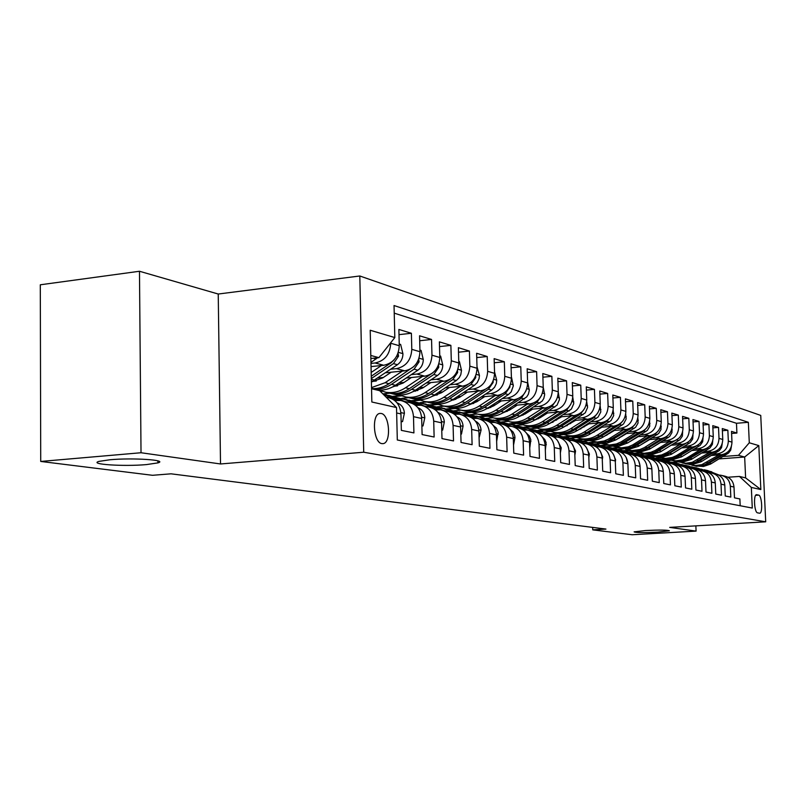 <?xml version="1.0" encoding="UTF-8"?>
<svg xmlns="http://www.w3.org/2000/svg" width="806" height="806" viewBox="0 0 806 806"><rect width="100%" height="100%" fill="white"/><g stroke="black" fill="none" stroke-linecap="round" stroke-linejoin="round"><path stroke-width="1.21" d="M146.491 464.588C123.892 466.664 88.015 464.327 99.057 461.375L109.908 459.763C132.899 457.627 168.494 460.035 157.905 462.886L146.491 464.588M657.767 532.131C643.5 532.786 635.622 532.685 634.12 531.859L645.596 530.529C659.933 529.874 667.852 529.955 669.383 530.781L657.767 532.131M381.883 443.612L382.951 443.643C391.424 443.31 389.741 414.556 381.178 413.458L379.858 413.428C371.455 414.042 373.38 442.857 381.883 443.612M139.478 271.259L141.02 452.74L220.512 463.964L218.235 294.029L139.478 271.259L40.3 284.79L40.723 461.445L152.536 475.298L171.053 473.817L605.941 529.089L592.753 529.854L632.166 534.741L696.082 531.114L695.86 525.865M218.235 294.029L359.808 275.984L760.743 415.412L765.7 521.814L363.718 452.226L359.808 275.984M396.653 412.964L400.945 413.911L401.348 430.374L413.911 432.913L413.498 416.672L421.689 418.465C420.903 409.579 416.642 404.229 408.914 402.426L402.708 400.975M421.689 418.465L422.102 434.575L434.132 437.013L433.709 421.105L441.557 422.828C440.781 414.123 436.58 408.884 428.973 407.101L423.079 405.73M441.557 422.828L441.99 438.605L453.516 440.932L453.083 425.356L460.609 427.009C459.833 418.485 455.702 413.347 448.207 411.594L442.605 410.284M460.609 427.009L461.042 442.464L472.104 444.7L471.671 429.437L478.895 431.019C478.119 422.666 474.039 417.619 466.664 415.906L461.334 414.657M478.895 431.019L479.338 446.171L489.957 448.317L489.514 433.356L496.446 434.877C495.68 426.686 491.66 421.74 484.396 420.037L479.318 418.858M496.446 434.877L496.899 449.728L507.105 451.793L506.652 437.114L513.321 438.585C512.556 430.545 508.596 425.689 501.443 424.016L496.607 422.888M513.321 438.585L513.775 453.143L523.598 455.128L523.134 440.741L529.552 442.141C528.796 434.253 524.887 429.487 517.835 427.845L513.231 426.767M529.552 442.141L530.016 456.428L539.466 458.342L539.002 444.217L545.178 445.577C544.423 437.829 540.574 433.154 533.622 431.532L529.23 430.505M545.178 445.577L545.642 459.601L554.74 461.445L554.276 447.572L560.23 448.882C559.475 441.275 555.677 436.681 548.826 435.079L544.634 434.102M560.23 448.882L560.704 462.644L569.469 464.427L568.996 450.806L574.738 452.065C573.993 444.6 570.245 440.076 563.495 438.494L559.485 437.567M574.738 452.065L575.212 465.586L583.665 467.299L583.191 453.919L588.733 455.138C587.987 447.804 584.29 443.35 577.63 441.799L573.812 440.912M588.733 455.138L589.206 468.417L597.367 470.069L596.893 456.931L602.233 458.1C601.508 450.886 597.851 446.524 591.292 444.983L587.634 444.136M602.233 458.1L602.717 471.157L610.595 472.749L610.122 459.833L615.28 460.961C614.555 453.879 610.948 449.577 604.48 448.065L597.518 444.932L590.163 443.028M615.28 460.961L615.764 473.797L623.381 475.339L622.897 462.634L627.884 463.732C627.169 456.76 623.612 452.529 617.225 451.038L613.88 450.262M627.884 463.732L628.368 476.356L635.733 477.847L635.249 465.354L640.075 466.412C639.36 459.551 635.853 455.39 629.546 453.919L626.343 453.163M640.075 466.412L640.558 478.824L647.681 480.265L647.198 467.974L651.873 469.001C651.157 462.251 647.692 458.151 641.475 456.7L638.402 455.984M651.873 469.001L652.356 481.212L659.248 482.613L658.764 470.513L663.288 471.5C662.582 464.861 659.157 460.831 653.021 459.39L650.079 458.705M663.288 471.5L663.771 483.519L670.451 484.88L669.957 472.971L674.34 473.928C673.645 467.389 670.26 463.42 664.204 461.999L661.383 461.344M674.34 473.928L674.823 485.766L681.292 487.076L680.808 475.349L685.05 476.286C684.354 469.848 681.02 465.928 675.045 464.528L672.335 463.903M685.05 476.286L685.543 487.932L691.81 489.202L691.326 477.656L695.437 478.563C694.752 472.225 691.457 468.367 685.543 466.986L682.954 466.382M695.437 478.563L695.931 490.038L702.006 491.267L701.522 479.902L705.512 480.779C704.827 474.533 701.573 470.724 695.739 469.364L693.251 468.78M705.512 480.779L705.996 492.073L711.9 493.272L711.416 482.069L715.285 482.925C714.61 476.769 711.386 473.021 705.633 471.671L694.853 467.49M715.285 482.925L715.768 494.058L721.501 495.216L721.017 484.174L724.775 485C724.1 478.935 720.927 475.238 715.234 473.908L712.937 473.374M724.775 485L725.259 495.982L730.82 497.101L730.337 486.23C729.672 480.215 726.508 476.548 720.866 475.228L718.72 475.097M711.436 455.491L721.148 454.765C727.999 453.546 731.606 449.335 731.979 442.131L731.505 431.391L736.906 433.044L731.596 433.467M713.773 454.06L717.431 453.788C724.322 452.549 727.949 448.317 728.332 441.073L727.848 430.263L722.378 430.706M727.848 430.263L722.287 428.56L722.76 439.461C722.378 446.766 718.72 451.038 711.789 452.287L701.835 453.032M691.951 450.504L702.147 449.728C709.169 448.458 712.877 444.116 713.27 436.711L712.786 425.649L718.519 427.412L712.887 427.865M681.775 447.904L692.223 447.098C699.336 445.809 703.094 441.396 703.497 433.88L703.013 422.656L708.917 424.46L703.114 424.943M671.277 445.214L682.007 444.388C689.211 443.068 693.009 438.595 693.422 430.958L692.938 419.563L699.024 421.427L693.039 421.921M660.457 442.454L671.458 441.587C678.763 440.247 682.611 435.703 683.035 427.946L682.551 416.38L688.818 418.304L682.652 418.818M649.293 439.602L660.588 438.706C667.983 437.336 671.892 432.721 672.325 424.843L671.841 413.105L678.309 415.08L671.942 415.624M637.778 436.661L649.374 435.734C656.87 434.333 660.829 429.638 661.273 421.639L660.789 409.71L667.459 411.755L660.89 412.319M625.869 433.628L637.798 432.661C645.384 431.24 649.404 426.465 649.858 418.334L649.374 406.214L656.265 408.33L649.485 408.914M613.578 430.495L625.839 429.487C633.526 428.036 637.606 423.18 638.07 414.919L637.586 402.597L644.709 404.783L637.697 405.398M600.863 427.261L613.477 426.213C621.275 424.722 625.406 419.785 625.879 411.392L625.406 398.869L632.76 401.126L625.516 401.771M587.715 423.916L600.692 422.818C608.601 421.306 612.802 416.279 613.285 407.735L612.802 395.011L620.418 397.338L612.923 398.013M574.104 420.45L587.473 419.311C595.493 417.76 599.745 412.642 600.248 403.957L599.775 391.011L607.643 393.429L599.886 394.134M560.009 416.873L573.781 415.674C581.912 414.093 586.234 408.884 586.748 400.048L586.274 386.88L594.425 389.379L586.395 390.114M545.4 413.166L559.596 411.916C567.857 410.304 572.24 404.995 572.774 395.998L572.3 382.588L580.743 385.177L572.421 385.963M530.257 409.327L544.906 408.017C553.279 406.365 557.732 400.955 558.276 391.797L557.812 378.155L566.568 380.835L557.933 381.661M514.54 405.347L529.663 403.977C538.156 402.285 542.69 396.774 543.244 387.444L542.781 373.541L551.868 376.331L542.901 377.198M498.219 401.217L513.835 399.776C522.469 398.043 527.064 392.421 527.638 382.921L527.184 368.765L536.615 371.657L527.305 372.563M481.253 396.925L497.403 395.424C506.168 393.64 510.843 387.908 511.427 378.226L510.974 363.798L520.777 366.801L511.105 367.768M463.621 392.472L480.326 390.89C489.222 389.066 493.977 383.223 494.582 373.339L494.138 358.64L504.324 361.753L494.259 362.781M445.265 387.847L462.563 386.175C471.601 384.311 476.427 378.336 477.051 368.261L476.618 353.27L487.217 356.514L476.739 357.592M426.142 383.031L444.066 381.268C453.244 379.354 458.161 373.259 458.805 362.972L458.382 347.678L469.414 351.053L458.503 352.202M406.214 378.024L424.802 376.16C434.132 374.196 439.129 367.959 439.794 357.471L439.371 341.855L450.876 345.371L439.502 346.59M385.419 372.795L404.713 370.831C414.193 368.805 419.281 362.438 419.966 351.718L419.563 335.78L431.553 339.457L419.684 340.747M371.042 366.589L383.747 365.269C393.378 363.184 398.557 356.675 399.272 345.724L398.879 329.442L411.392 333.271L399 334.651M413.498 416.672C412.712 407.705 408.43 402.315 400.653 400.491L394.829 400.622M433.709 421.105C432.933 412.329 428.711 407.04 421.054 405.257L415.533 405.358M453.083 425.356C452.307 416.762 448.146 411.584 440.61 409.821L435.371 409.891M471.671 429.437C470.895 421.014 466.795 415.936 459.37 414.203L454.403 414.244M489.514 433.356C488.738 425.094 484.698 420.107 477.384 418.405L472.659 418.435M506.652 437.114C505.886 429.014 501.896 424.127 494.703 422.445L490.199 422.455M523.134 440.741C522.369 432.792 518.449 427.986 511.347 426.334L507.065 426.324M539.002 444.217C538.237 436.419 534.368 431.704 527.376 430.072L523.296 430.041M554.276 447.572C553.52 439.915 549.702 435.28 542.811 433.668L538.912 433.638M568.996 450.806C568.25 443.28 564.482 438.726 557.692 437.144L553.964 437.094M583.191 453.919C582.446 446.534 578.728 442.061 572.038 440.489L568.472 440.429M596.893 456.931C596.158 449.667 592.481 445.265 585.881 443.723L582.466 443.653M610.122 459.833C609.386 452.69 605.769 448.368 599.251 446.846L595.987 446.766M622.897 462.634C622.172 455.622 618.595 451.36 612.177 449.859L609.044 449.768M635.249 465.354C634.534 458.443 631.007 454.252 624.67 452.781L621.658 452.68M647.198 467.974C646.483 461.183 643.007 457.052 636.75 455.602L633.859 455.491M658.764 470.513C658.059 463.833 654.613 459.763 648.447 458.322L645.666 458.221M758.648 495.116L756.562 494.693C753.247 494.32 754.285 512.707 757.59 512.848L759.645 513.221C762.939 513.613 761.942 495.388 758.648 495.116L755.665 495.317M371.546 388.744L379.656 390.678L396.522 407.554L397.308 439.995L752.28 508.062L751.333 487.418L739.434 476.437L727.949 477.233M396.522 407.554L371.848 402.003L370.216 330.259L394.819 337.563L394.043 305.534L748.351 422.304L749.288 442.786L758.809 445.607L760.844 489.564L751.333 487.418M370.972 363.415L375.102 362.982L383.747 365.269M390.719 369.229L396.431 368.634L404.713 370.831M372.523 381.389L376.291 381.006M377.712 378.004L383.434 377.42M411.292 374.619L416.863 374.055L424.802 376.16M393.933 386.195L397.56 385.842M398.829 382.971L404.018 382.457M431.009 379.797L436.459 379.253L444.066 381.268M382.85 393.872L389.661 393.217M414.415 390.819L417.851 390.497M380.482 391.504L382.145 391.343M419.06 387.757L423.755 387.303M449.929 384.754L455.259 384.24L462.563 386.175M401.761 398.345L408.622 397.69M434.031 395.283L437.245 394.98M393.751 396.623L401.479 395.887M438.454 392.361L442.695 391.948M468.095 389.53L473.303 389.026L480.326 390.89M420.017 402.647L426.797 402.013M452.831 399.585L455.823 399.302M412.622 400.965L420.097 400.26M457.073 396.784L460.891 396.421M485.565 394.104L490.653 393.63L497.403 395.424M437.295 406.808L444.267 406.174M470.875 403.725L473.646 403.474M430.636 405.146L438.031 404.461M474.966 401.045L478.391 400.733M502.36 398.517L507.337 398.053L513.835 399.776M453.365 410.879L461.092 410.183M488.224 407.725L490.753 407.493M447.773 409.206L455.319 408.511M492.164 405.156L495.216 404.884M518.52 402.758L523.396 402.315L529.663 403.977M469.918 414.707L477.202 414.052M504.919 411.584L507.206 411.382M464.266 413.115L471.812 412.43M508.707 409.126L511.417 408.884M534.096 406.849L538.871 406.415L544.906 408.017M486.068 418.385L492.788 417.79M520.978 415.312L523.044 415.13M480.336 416.863L487.066 416.269M524.635 412.954L527.023 412.743M549.098 410.788L553.782 410.375L559.596 411.916M501.554 421.941L507.901 421.387M536.453 418.919L538.287 418.757M495.69 420.51L502.088 419.946L498.985 419.221M539.98 416.652L542.075 416.46M563.575 414.586L568.17 414.193L573.781 415.674M516.404 425.387L522.55 424.863M551.375 422.394L552.987 422.253M510.621 424.016L516.878 423.472M554.78 420.218L556.593 420.057M577.549 418.264L582.053 417.871L587.473 419.311M530.61 428.732L536.746 428.218M565.762 425.759L567.162 425.649M535.194 431.875L527.799 428.52L530.67 429.205L524.867 427.422L531.174 426.878M569.056 423.664L570.608 423.533M591.04 421.8L595.453 421.427L600.692 422.818M544.221 431.976L550.498 431.452M579.655 429.024L580.844 428.923M538.892 430.686L544.997 430.172M582.839 427.009L584.138 426.898M604.077 425.225L608.409 424.863L613.477 426.213M557.611 435.099L563.817 434.585M593.075 432.177L594.062 432.097M552.332 433.86L558.367 433.356M596.148 430.233L597.226 430.152M616.681 428.54L620.942 428.188L625.839 429.487M570.436 438.132L576.733 437.618M606.041 435.24L606.837 435.18M565.157 436.943L571.222 436.449M609.014 433.366L609.87 433.296M628.871 431.744L633.053 431.401L637.798 432.661M582.919 441.063L589.246 440.56M618.575 438.202L619.189 438.152M577.277 439.965L583.695 439.441M621.456 436.399L622.111 436.348M640.679 434.847L644.79 434.515L649.374 435.734M594.919 443.915L601.195 443.421M589.649 442.826L595.836 442.333M652.114 437.849L656.144 437.527L660.588 438.706M606.656 446.675L612.51 446.212M601.75 445.607L607.633 445.134M663.187 440.761L667.156 440.449L671.458 441.587M618.031 449.355L623.653 448.912M613.426 448.297L619.109 447.854M673.927 443.582L677.826 443.28L682.007 444.388M628.942 451.954L634.594 451.521M624.67 450.917L630.262 450.483M684.334 446.323L688.173 446.02L692.223 447.098M639.349 454.503L645.223 454.05M635.491 453.476L641.012 453.053M694.44 448.972L698.218 448.69L702.147 449.728M649.636 456.962L655.55 456.518M645.949 455.954L660.426 456.156L668.899 453.043L666.894 452.549L661.706 454.916L656.175 455.884L647.702 454.503M704.253 451.551L707.97 451.269L711.789 452.287M656.225 458.362L661.474 457.969M659.953 459.319L671.025 459.098L676.425 457.868L698.399 444.741M736.906 433.044L736.472 423.281L394.235 313.141M390.729 342.731L390.739 343.255C390.013 354.297 384.805 360.866 375.102 362.982M411.392 333.271L411.795 349.351C411.1 360.161 405.972 366.589 396.431 368.634M431.553 339.457L431.966 355.194C431.291 365.783 426.253 372.07 416.863 374.055M450.876 345.371L451.3 360.796C450.645 371.163 445.698 377.319 436.459 379.253M469.414 351.053L469.848 366.176C469.213 376.331 464.347 382.346 455.259 384.24M487.217 356.514L487.66 371.334C487.036 381.288 482.26 387.182 473.303 389.026M504.324 361.753L504.768 376.291C504.173 386.054 499.468 391.837 490.653 393.63M520.777 366.801L521.23 381.067C520.646 390.638 516.021 396.3 507.337 398.053M536.615 371.657L537.068 385.651C536.504 395.051 531.95 400.602 523.396 402.315M551.868 376.331L552.332 390.074C551.778 399.302 547.294 404.753 538.871 406.415M566.568 380.835L567.031 394.336C566.507 403.393 562.084 408.743 553.782 410.375M580.743 385.177L581.217 398.446C580.703 407.342 576.35 412.591 568.17 414.193M594.425 389.379L594.909 402.416C594.405 411.161 590.113 416.309 582.053 417.871M607.643 393.429L608.127 406.244C607.633 414.838 603.412 419.906 595.453 421.427M620.418 397.338L620.892 409.942C620.418 418.395 616.258 423.372 608.409 424.863M632.76 401.126L633.244 413.518C632.781 421.83 628.68 426.727 620.942 428.188M644.709 404.783L645.183 416.984C644.729 425.165 640.689 429.971 633.053 431.401M656.265 408.33L656.749 420.329C656.306 428.379 652.316 433.104 644.79 434.515M667.459 411.755L667.942 423.573C667.509 431.502 663.58 436.147 656.144 437.527M678.309 415.08L678.793 426.717C678.37 434.515 674.491 439.099 667.156 440.449M688.818 418.304L689.301 429.769C688.888 437.446 685.07 441.95 677.826 443.28M699.024 421.427L699.507 432.721C699.094 440.288 695.326 444.721 688.173 446.02M708.917 424.46L709.401 435.583C708.998 443.038 705.27 447.411 698.218 448.69M718.519 427.412L719.002 438.373C718.609 445.718 714.932 450.02 707.97 451.269M740.19 505.745L739.878 498.934L734.478 497.846L733.994 487.026C733.329 481.051 730.186 477.404 724.564 476.094L722.357 475.57M739.434 476.437L745.621 477.908L744.663 457.022L738.477 455.35L749.288 442.786M672.829 462.312L678.42 461.898M719.063 458.906L744.663 457.022L758.809 445.607M677.352 465.153L666.119 460.7L671.317 460.317M723.032 456.488L738.477 455.35M141.02 452.74L40.723 461.445M220.512 463.964L363.718 452.226M765.7 521.814L669.695 527.386L696.082 531.114M592.662 527.396L592.753 529.854M370.861 358.509L378.891 357.652L370.79 355.456M736.472 423.281L748.351 422.304M670.451 460.095L665.212 460.478M660.537 457.748L655.258 458.14M650.361 455.33L645.062 455.722M709.209 472.9L711.426 473.021C717.139 474.361 720.342 478.079 721.017 484.174M639.924 452.831L634.493 453.244M699.407 470.633L701.714 470.754C707.497 472.104 710.731 475.883 711.416 482.069M661.968 438.514L646.211 448.267L641.919 450.111L636.256 451.118L629.244 450.262L623.683 450.695M689.311 468.296L691.699 468.417C697.563 469.787 700.837 473.616 701.522 479.902M618.202 447.612L612.54 448.055M678.904 465.888L681.382 466.009C687.317 467.399 690.631 471.278 691.326 477.656M606.767 444.892L600.944 445.355M668.174 463.41L670.743 463.531C676.758 464.931 680.113 468.87 680.808 475.349M594.919 442.091L588.904 442.565M657.102 460.861L659.771 460.972C665.867 462.392 669.262 466.392 669.957 472.971M582.698 439.199L576.401 439.703M570.114 436.207L563.525 436.751M557.178 433.124L551.062 433.628M543.889 429.93L537.814 430.434M530.106 426.626L523.91 427.15M515.79 423.221L509.372 423.765L524.857 429.93M500.989 419.684L494.632 420.238M485.645 416.037L479.147 416.611M469.888 412.239L463.228 412.833M453.889 408.269L446.534 408.934M437.285 404.149L429.447 404.874M419.301 399.937L411.604 400.663M400.632 395.565L392.844 396.31M381.238 391.021L380.12 391.132M400.945 413.911C400.159 404.834 395.837 399.373 387.978 397.539L386.074 397.096M394.819 337.563L378.891 357.652M745.621 477.908L760.844 489.564M719.154 475.087L707.305 470.432M713.27 473.454L701.109 469.092M716.01 474.069L705.865 470.079M704.404 469.747L715.033 473.868M719.023 454.927L701.814 464.649L695.477 465.556L688.636 464.286M731.385 446.504L730.71 450.151L728.564 453.012L710.469 464.115L703.386 466.483L694.883 465.908M721.934 454.685L704.625 464.74L698.349 465.979L691.931 465.203M692.697 465.364L699.487 466.251L705.744 465.012L725.047 453.748M709.764 472.89L697.845 468.195M703.819 471.248L697.573 468.477L691.457 466.825M706.65 471.883L696.354 467.833M700.102 470.613L688.102 465.898M694.077 468.971L687.76 466.17L681.533 464.498M697.059 469.656L686.571 465.525M685.029 465.173L695.9 469.394M690.158 468.286L678.078 463.541M684.052 466.634L677.665 463.793L671.307 462.09M687.246 467.389L676.496 463.148M674.904 462.795L685.886 467.047M679.911 465.878L667.751 461.103M673.725 464.226L667.257 461.344L660.769 459.611M664.487 460.337L675.589 464.629M678.995 465.888L678.42 465.626M709.653 452.448L692.223 462.322L685.815 463.249L678.853 461.949M722.206 443.733L721.551 447.622L719.375 450.524L701.069 461.798L692.817 464.327L685.271 463.621M712.655 452.186L695.094 462.422L688.747 463.682L682.229 462.896M683.045 463.067L689.916 463.954L696.253 462.704L716.151 451.048M700.001 449.889L686.44 458.191L682.35 459.924L675.861 460.871L668.768 459.541M712.756 440.882L712.363 444.438L709.925 447.965L691.387 459.41L683.045 461.979L675.378 461.264M703.104 449.617L685.291 460.035L678.864 461.314L672.254 460.518M673.111 460.7L680.062 461.596L686.48 460.317L707.527 447.914M690.067 447.259L676.325 455.692L672.184 457.455L665.615 458.423L658.391 457.062M703.023 437.93L702.661 441.748L700.202 445.325L681.413 456.952L672.97 459.561L665.202 458.836M693.281 446.967L675.196 457.576L668.688 458.876L661.978 458.07M662.885 458.261L667.509 459.37M679.831 444.559L666.894 452.549M692.999 434.877L692.676 438.978L690.178 442.605L671.146 454.423L662.592 457.073L654.714 456.337M652.356 455.753L659.479 456.67L666.058 455.35L688.777 441.577M683.156 444.237L668.899 453.043M669.343 463.4L657.102 458.594M663.076 461.737L656.527 458.815L649.908 457.062M668.386 463.4L655.429 458.181M653.737 457.798L664.98 462.16M660.577 442.444L653.011 447.078M669.272 441.759L655.157 450.473L650.905 452.297L644.175 453.304L636.68 451.864M682.652 431.724L682.38 436.117L679.841 439.804L660.567 451.813L651.903 454.513L643.903 453.758M672.718 441.426L654.079 452.428L647.399 453.778L640.488 452.942M641.505 453.163L648.709 454.09L655.379 452.75L678.773 438.333M658.452 460.841L646.13 456.005M652.094 459.178L645.465 456.216L638.705 454.433M657.454 460.841L644.397 455.581M642.654 455.189L654.079 459.611M649.586 439.582L641.183 444.65M658.391 438.877L644.085 447.743L639.783 449.597L631.813 450.584L625.315 449.154M671.992 428.46L671.952 432.54L669.665 436.479L649.666 449.123L640.891 451.874L632.77 451.108M630.312 450.504L637.617 451.441L645.445 449.627L666.088 437.124L668.396 435.008M647.218 458.201L634.806 453.335M640.77 456.539L634.05 453.526L627.149 451.713M646.17 458.191L633.022 452.901M631.229 452.488L642.876 457.012M638.241 436.62L629.164 442.041M647.168 435.905L632.66 444.922L628.297 446.806L621.386 447.854L613.588 446.343M660.98 425.064L661.011 429.487L658.683 433.487L638.412 446.343L629.526 449.144L621.275 448.368M650.875 435.512L631.622 446.957L624.771 448.368L617.638 447.501M618.766 447.753L626.171 448.7L634.1 446.856L655.016 434.142L657.646 431.593M651.792 467.943L650.885 464.387M635.622 455.471L623.129 450.584M629.073 453.808L622.262 450.755L615.22 448.912M634.513 455.461L621.285 450.131M619.431 449.708L631.39 454.362M626.524 433.578L616.842 439.29M635.571 432.842L620.862 442.02L616.439 443.935L609.437 445.003L601.488 443.451M649.616 421.548L649.707 426.344L647.349 430.404L627.844 442.867L618.958 446.181L614.293 446.393L609.417 445.537M639.43 432.409L619.854 444.096L612.913 445.527L605.669 444.65M606.858 444.912L614.353 445.869L622.393 443.995L643.591 431.059L646.513 428.067M640.045 465.878L638.705 460.861M623.643 452.66L611.059 447.743M616.993 450.987L610.092 447.894L602.898 446.02M622.484 452.629L609.165 447.27M607.24 446.836L619.874 451.783M620.65 452.126L621.849 452.67M614.434 430.424L604.157 436.429M623.602 429.669L608.681 439.008L604.198 440.963L597.105 442.051L588.995 440.459M637.868 417.901L638.03 423.09L635.642 427.22L615.875 439.895L606.868 443.28L602.142 443.502L597.186 442.625M627.622 429.205L607.704 441.134L600.661 442.595L593.307 441.698M594.566 441.98L602.153 442.947L610.303 441.043L631.793 427.875L634.987 424.43M627.894 463.873L626.212 457.536M611.27 449.758L598.606 444.801M610.051 449.718L596.642 444.318M594.657 443.874L609.386 449.748M601.941 427.17L591.08 433.437M611.23 426.394L597.165 435.26C591.977 438.444 586.516 439.592 580.763 438.696L576.078 437.366M625.738 414.103L626.141 419.049L623.552 423.936L603.503 436.832C598.354 439.985 592.924 441.124 587.211 440.237L584.541 439.613M615.421 425.89L599.583 435.865C594.415 439.038 588.964 440.177 583.232 439.28L580.532 438.655M581.861 438.958L584.773 439.653C590.496 440.539 595.946 439.401 601.105 436.237L619.602 424.591L623.048 420.661M615.31 461.838L615.613 459.863L613.346 454.231M598.485 446.746L585.72 441.769M591.533 445.023L584.521 441.869L576.995 439.935M597.186 446.695L583.695 441.265M581.64 440.801L596.5 446.726M589.015 423.805L577.59 430.333M598.435 423.009L584.169 432.046C578.91 435.28 573.368 436.449 567.545 435.542L562.719 434.172M613.175 410.143L613.678 415.564L611.049 420.541L590.717 433.668C585.499 436.882 579.998 438.031 574.204 437.134L571.474 436.499M602.807 422.455L586.667 432.661C581.428 435.895 575.897 437.054 570.084 436.157L567.333 435.512M568.744 435.834L571.686 436.53C577.489 437.436 583.01 436.278 588.249 433.054L606.999 421.195L610.686 416.773M602.294 459.742L602.717 457.012L600.067 450.907M585.267 443.643L572.401 438.625M578.124 441.89L571.071 438.706L563.364 436.741M583.887 443.572L570.305 438.111M568.18 437.628L583.161 443.602M575.655 420.319L563.656 427.109M585.206 419.503L570.719 428.711C565.389 432.006 559.767 433.205 553.863 432.288L548.916 430.867M600.188 406.012L600.792 411.967L598.123 417.024L577.499 430.394C572.21 433.658 566.628 434.837 560.764 433.93L557.964 433.275M589.78 418.898L573.318 429.356C567.988 432.641 562.387 433.83 556.503 432.913L553.682 432.258M555.163 432.6L558.155 433.306C564.029 434.222 569.63 433.034 574.94 429.759L593.962 417.679L597.871 412.753M561.822 416.712L549.229 423.765M571.504 415.876L556.805 425.266C551.395 428.621 545.692 429.84 539.708 428.913L534.62 427.442M586.718 401.7L587.574 407.504L585.237 412.843L563.827 426.999C558.447 430.333 552.795 431.532 546.851 430.616L543.99 429.941M576.3 415.201L559.485 425.921C554.095 429.276 548.402 430.485 542.438 429.568L539.557 428.883M541.118 429.245L544.151 429.971C550.105 430.898 555.787 429.689 561.167 426.344L580.471 414.042L584.592 408.582M547.496 412.984L540.282 417.619L534.297 420.289M557.319 412.118L542.388 421.689C536.897 425.115 531.124 426.354 525.049 425.417L519.81 423.896M572.764 397.167L573.761 403.635L571.383 409.065L549.662 423.493C544.211 426.888 538.468 428.117 532.444 427.18L529.512 426.495M562.356 411.372L545.168 422.374C539.698 425.79 533.925 427.029 527.88 426.092L524.928 425.397M526.58 425.79L529.653 426.515C535.698 427.452 541.451 426.213 546.911 422.807L566.497 410.274L570.809 404.259M588.813 457.576L589.377 454.06L586.355 447.531M571.595 440.429L558.618 435.381M564.271 438.645L557.148 435.431L549.259 433.427M570.124 440.338L556.442 434.837M554.246 434.343L569.358 440.368M574.849 455.319L575.555 450.997L572.169 444.086M557.43 437.104L544.352 432.016M549.964 435.311L542.73 432.036L534.65 430.001M555.858 436.993L542.095 431.452M539.818 430.948L555.062 437.013M560.372 452.982L561.238 447.834L557.48 440.55M542.77 433.668L529.562 428.53M527.799 428.52L519.507 426.455M541.078 433.517L527.235 427.946M530.67 429.205L540.232 433.537M532.645 409.116L525.311 413.841L518.822 416.682M542.619 408.219L527.456 417.992C521.885 421.478 516.021 422.747 509.866 421.8L504.465 420.218M558.286 392.391L559.445 399.615L557.037 405.156L534.993 419.855C529.461 423.311 523.638 424.571 517.523 423.624L514.52 422.918M547.919 407.383L530.338 418.697C524.777 422.183 518.933 423.442 512.797 422.505L509.765 421.79M511.518 422.193L514.631 422.938C520.757 423.885 526.6 422.616 532.141 419.15L552.019 406.365L556.493 399.806M545.34 450.564L546.105 442.585L544.856 439.613L542.267 436.902M527.587 430.102L514.238 424.913M523.618 430.021L522.318 429.427M520.031 428.389L512.304 424.873L503.81 422.767M525.754 429.92L511.82 424.319M517.25 405.096L509.795 409.932L502.773 412.924M527.366 404.179L511.961 414.153C506.309 417.71 500.355 419.009 494.118 418.052L488.557 416.41M543.234 387.303L544.685 394.678L543.788 398.466L542.156 401.096L519.779 416.087C514.168 419.614 508.264 420.893 502.067 419.946L499.065 419.231C505.271 420.188 511.195 418.888 516.827 415.352L536.998 402.325L541.592 395.272M532.968 403.242L514.953 414.889C509.311 418.435 503.377 419.735 497.151 418.777L494.058 418.042M495.902 418.475L499.065 419.231M488.668 408.33L488.154 407.765M529.744 448.055L530.822 439.744L529.31 435.925L526.489 433.154M511.85 426.414L498.33 421.165M507.609 426.273L496.224 421.095L487.509 418.949M509.855 426.183L495.821 420.541M493.282 419.976L499.327 421.82L508.908 426.183M501.282 400.935L493.695 405.871L486.129 409.025M511.538 399.988L495.892 410.163C490.149 413.8 484.114 415.13 477.777 414.163L472.054 412.45M527.608 381.963L529.29 390.346L528.373 394.205L526.721 396.884L504.002 412.178C498.299 415.775 492.315 417.085 486.028 416.118L482.875 415.372C489.212 416.349 495.227 415.03 500.939 411.413L521.422 398.124L526.086 390.618M517.482 398.92L498.995 410.929C493.262 414.556 487.247 415.876 480.93 414.909L477.746 414.153M479.711 414.616L486.028 416.118M513.533 445.124L514.974 437.608L514.651 435.401L513.17 432.107L510.117 429.286M495.539 422.606L481.827 417.276M490.975 422.384L479.53 417.165L470.583 414.979M493.343 422.304L479.217 416.631M476.578 416.037L482.754 417.921L492.335 422.294M484.688 396.612L476.981 401.66L468.84 404.975M495.106 395.635L479.197 406.033C473.374 409.74 467.238 411.1 460.82 410.113L454.906 408.34M511.387 376.734L513.311 385.852L511.185 391.877L508.364 394.597L487.63 408.118C481.837 411.785 475.762 413.135 469.384 412.158L466.14 411.382M501.443 394.406L482.421 406.829C476.608 410.516 470.492 411.876 464.095 410.899L460.841 410.123L464.095 410.899M462.896 410.617L466.15 411.382C472.538 412.37 478.643 411.01 484.446 407.332L505.241 393.761L509.866 387.152L509.966 385.812M453.345 399.534L453.828 400.038M496.647 441.547L498.168 432.369L496.395 428.157L493.111 425.286M478.643 418.667L464.679 413.236M473.676 418.344L462.181 413.075L452.982 410.859M476.185 418.274L461.969 412.561M459.229 411.947L465.525 413.871L475.107 418.243M467.45 392.109L459.601 397.277L450.886 400.743M478.029 391.112L461.858 401.731C455.934 405.519 449.718 406.909 443.199 405.922L437.094 404.058M494.531 371.818L496.718 380.351L496.305 383.616L494.541 387.323L491.68 390.104L470.613 403.897C464.74 407.645 458.564 409.025 452.095 408.038L448.801 407.252M484.849 389.671L465.203 402.557C459.299 406.335 453.093 407.725 446.595 406.728L443.29 405.942M445.436 406.456L448.73 407.232C455.219 408.229 461.415 406.839 467.309 403.081L488.436 389.227L493.131 382.487L493.181 380.855M479.086 437.819L481.061 430.112C480.719 425.9 478.845 422.908 475.429 421.135M461.173 414.606L453.244 410.979L446.856 409.035M455.692 414.133L444.136 408.833L434.686 406.577M458.342 414.083L444.035 408.33M441.194 407.705L447.622 409.65L457.193 414.042M449.526 387.434L441.537 392.724L432.218 396.34M415.362 391.273L414.838 390.779M460.266 386.396L443.824 397.257C437.799 401.126 431.482 402.557 424.873 401.549L418.576 399.615M477.011 366.71L479.459 375.475L479.026 378.81L477.243 382.588L474.321 385.419L452.932 399.514C446.957 403.343 440.691 404.753 434.122 403.756L430.787 402.96M467.702 384.664L447.3 398.124C441.305 401.972 435.008 403.403 428.409 402.396L425.054 401.6M427.281 402.123L430.626 402.919C437.215 403.927 443.502 402.506 449.486 398.668L470.956 384.512L475.731 377.631L475.711 375.717M460.81 433.95L461.465 434.091L463.067 426.132C462.725 421.8 460.79 418.747 457.294 416.954L457.032 416.833M442.937 410.365L434.837 406.647L428.268 404.652M436.953 409.75L425.356 404.411L415.634 402.113M439.784 409.72L425.377 403.927M422.344 403.252L428.983 405.267L438.545 409.66M460.81 434.142L461.465 434.091M430.867 382.568L422.737 387.978L412.793 391.756M441.769 381.5L425.044 392.613C418.939 396.562 412.521 398.023 405.801 397.005L399.292 394.99M458.765 361.39L459.42 361.582L461.495 370.407L460.8 374.629L459.239 377.661L456.277 380.553L434.525 394.96C428.46 398.869 422.102 400.32 415.433 399.302L412.047 398.496M450.282 379.163L428.671 393.509C422.576 397.439 416.178 398.899 409.488 397.882L406.083 397.076M408.4 397.63L411.795 398.436C418.485 399.454 424.863 397.993 430.948 394.074L452.76 379.606L457.617 372.584L457.506 370.407M441.748 429.91L442.645 430.102L444.328 421.981C443.975 417.568 442.02 414.455 438.464 412.632L437.86 412.35M423.896 405.922L415.674 402.134L408.904 400.088M417.437 405.176L405.791 399.806L395.786 397.479M420.46 405.176L405.942 399.353M402.738 398.638L409.569 400.703L419.12 405.096M441.759 430.172L442.645 430.102M411.433 377.5L403.151 383.041L392.552 386.961M422.515 376.392L405.499 387.767C399.282 391.807 392.764 393.308 385.943 392.28L379.213 390.164M439.754 355.849L440.64 356.111L442.786 365.118C442.675 369.551 440.902 373.007 437.467 375.485L415.372 390.215C409.206 394.205 402.738 395.696 395.978 394.668L392.542 393.852M432.903 372.745L409.277 388.694C403.081 392.724 396.582 394.225 389.782 393.187L386.326 392.371M388.744 392.945L392.19 393.761C398.98 394.789 405.458 393.298 411.644 389.288L433.809 374.498L438.756 367.324L438.524 364.896M421.881 425.699L423.019 425.941L424.792 417.669C424.44 413.156 422.455 409.982 418.848 408.118L417.851 407.665M404.058 401.287L395.706 397.439L388.734 395.333M397.076 400.411L383.031 394.053M400.32 400.451L385.691 394.577M382.921 393.933L389.338 395.937L398.859 400.34M421.881 426.042L423.019 425.941M401.126 421.306L402.547 421.598L404.411 413.156C404.058 408.561 402.043 405.307 398.376 403.413L396.965 402.758M401.136 421.729L402.547 421.598M391.172 372.211L382.739 377.893L371.465 381.963M402.426 371.062L385.117 382.709L371.516 387.595M419.926 350.076L421.075 350.409L423.291 359.617C423.17 364.141 421.367 367.667 417.871 370.206L395.414 385.258C389.51 389.127 383.303 390.698 376.785 389.993M413.962 366.448L389.056 383.686C383.525 387.323 377.692 388.955 371.536 388.573M372.846 389.046C379.374 389.761 385.611 388.18 391.525 384.301L414.062 369.178L419.09 361.844L418.717 359.184M381.47 365.511L371.173 372.473M399.232 344.041L400.642 344.454L402.95 353.874C402.819 358.489 400.985 362.096 397.439 364.695L371.395 381.994M393.963 359.96L390.92 362.932L371.264 376.221M371.314 378.568L393.449 363.617L398.577 356.121L398.033 353.25M377.51 357.804L370.941 362.438M717.431 453.788L721.148 454.765M728.332 441.073L731.979 442.131M390.739 343.255L399.272 345.724M411.795 349.351L419.966 351.718M431.966 355.194L439.794 357.471M451.3 360.796L458.805 362.972M469.848 366.176L477.051 368.261M487.66 371.334L494.582 373.339M504.768 376.291L511.427 378.226M521.23 381.067L527.638 382.921M537.068 385.651L543.244 387.444M552.332 390.074L558.276 391.797M567.031 394.336L572.774 395.998M581.217 398.446L586.748 400.048M594.909 402.416L600.248 403.957M608.127 406.244L613.285 407.735M620.892 409.942L625.879 411.392M633.244 413.518L638.07 414.919M645.183 416.984L649.858 418.334M656.749 420.329L661.273 421.639M667.942 423.573L672.325 424.843M678.793 426.717L683.035 427.946M689.301 429.769L693.422 430.958M699.507 432.721L703.497 433.88M709.401 435.583L713.27 436.711M719.002 438.373L722.76 439.461M730.337 486.23L733.994 487.026M710.005 471.409L711.769 471.822M707.104 470.724L708.887 471.137M708.524 462.866L706.751 462.422M711.406 463.581L709.643 463.138M727.596 453.707L725.964 453.264M700.555 469.183L702.379 469.606M697.573 468.477L699.407 468.911M690.833 466.896L692.707 467.329M687.76 466.17L689.654 466.614M680.828 464.538L682.753 464.991M677.665 463.793L679.609 464.246M670.511 462.11L672.496 462.573M667.257 461.344L669.252 461.818M699.044 460.508L697.22 460.055M702.016 461.244L700.202 460.8M718.408 451.229L716.665 450.755M689.291 458.09L687.407 457.627M692.344 458.856L690.48 458.392M708.937 448.68L707.114 448.186M679.246 455.602L677.302 455.128M682.39 456.387L680.466 455.904M699.195 446.05L697.311 445.547M672.133 453.849L670.159 453.355M689.16 443.34L687.216 442.816M659.882 459.611L661.928 460.095M656.527 458.815L658.593 459.309M658.23 450.393L656.165 449.889M661.575 451.229L659.53 450.715M678.813 440.56L676.818 440.016M648.931 457.032L651.036 457.526M645.465 456.216L647.591 456.72M672.254 429.769L671.67 429.598M647.228 447.673L645.102 447.149M650.674 448.529L648.568 448.005M668.154 437.678L666.088 437.124M637.627 454.372L639.803 454.886M634.05 453.526L636.246 454.05M661.303 426.676L660.608 426.475M635.884 444.862L633.687 444.318M639.44 445.738L637.264 445.204M657.152 434.716L655.016 434.142M625.96 451.622L628.206 452.156M622.262 450.755L624.529 451.289M650.009 423.482L649.183 423.241M624.176 441.96L621.91 441.396M627.844 442.867L625.597 442.313M645.787 431.653L643.591 431.059M613.91 448.791L616.227 449.335M610.092 447.894L612.439 448.438M638.342 420.178L637.385 419.906M612.086 438.958L609.739 438.383M615.875 439.895L613.557 439.32M634.07 428.49L631.793 427.875M601.467 445.859L603.855 446.423M597.518 444.932L599.946 445.506M626.292 416.773L625.184 416.46M599.583 435.865L597.165 435.26M603.503 436.832L601.105 436.237M621.95 425.225L619.602 424.591M588.592 442.837L591.07 443.411M584.521 441.869L587.02 442.464M613.829 413.256L612.57 412.894M586.667 432.661L584.169 432.046M590.717 433.668L588.249 433.054M609.427 421.85L606.999 421.195M602.163 457.062L602.697 457.173M575.293 439.703L577.852 440.308M571.071 438.706L573.66 439.32M600.944 409.609L599.523 409.206M573.318 429.356L570.719 428.711M577.499 430.394L574.94 429.759M596.47 418.354L593.962 417.679M587.614 405.841L586.012 405.388M559.485 425.921L556.805 425.266M563.827 426.999L561.167 426.344M583.07 414.737L580.471 414.042M573.801 401.942L572.018 401.438M545.168 422.374L542.388 421.689M549.662 423.493L546.911 422.807M569.187 411L566.497 410.274M588.652 454.08L589.347 454.231M561.52 436.459L564.17 437.084M557.148 435.431L559.838 436.066M574.658 450.987L575.534 451.179M547.264 433.104L550.004 433.749M542.73 432.036L545.511 432.691M560.15 447.783L561.208 448.015M532.484 429.628L535.335 430.293M559.495 397.892L557.51 397.338M530.338 418.697L527.456 417.992M534.993 419.855L532.141 419.15M554.81 407.121L552.019 406.365M545.098 444.459L546.357 444.731M517.17 426.021L520.122 426.717M512.304 424.873L515.286 425.578M544.655 393.701L542.458 393.086M514.953 414.889L511.961 414.153M519.779 416.087L516.827 415.352M539.899 403.101L536.998 402.325M529.482 441.003L530.942 441.325M501.272 422.284L504.334 422.999M496.224 421.095L499.327 421.82M529.26 389.348L526.842 388.663M498.995 410.929L495.892 410.163M504.002 412.178L500.939 411.413M524.424 398.93L521.422 398.124M513.251 437.416L514.943 437.799M484.769 418.395L487.952 419.15M479.53 417.165L482.754 417.921M513.281 384.835L510.611 384.079M482.421 406.829L479.197 406.033M487.63 408.118L484.446 407.332M508.364 394.597L505.241 393.761M509.281 387.212L509.866 387.152M496.375 433.688L498.32 434.122M467.631 414.365L470.936 415.14M462.181 413.075L465.525 413.871M496.677 380.14L493.746 379.314M465.203 402.557L461.858 401.731M470.613 403.897L467.309 403.081M491.68 390.104L488.436 389.227M492.355 382.558L493.131 382.487M478.814 429.81L481.031 430.303M449.808 410.163L453.244 410.979M444.136 408.833L447.622 409.65M479.409 375.264L476.205 374.357M447.3 398.124L443.824 397.257M452.932 399.514L449.486 398.668M474.321 385.419L470.956 384.512M474.754 377.732L475.731 377.631M460.538 425.78L463.037 426.324M431.26 405.801L434.837 406.647M425.356 404.411L428.983 405.267M461.445 370.186L457.939 369.198M428.671 393.509L425.044 392.613M434.525 394.96L430.948 394.074M456.277 380.553L452.76 379.606M456.428 372.704L457.617 372.584M441.487 421.568L444.287 422.193M411.947 401.257L415.674 402.134M405.791 399.806L409.569 400.703M442.736 364.896L438.897 363.818M409.277 388.694L405.499 387.767M415.372 390.215L411.644 389.288M437.467 375.485L433.809 374.498M437.326 367.476L438.756 367.324M421.619 417.176L424.752 417.871M391.817 396.522L395.706 397.439M385.399 395.011L389.338 395.937M418.072 407.947L418.848 408.118M400.874 412.601L404.37 413.367M397.287 403.161L398.376 403.413M423.231 359.385L419.049 358.207M389.056 383.686L385.117 382.709M395.414 385.258L391.525 384.301M417.871 370.206L414.062 369.178M417.397 362.015L419.09 361.844M402.889 353.633L398.335 352.353M374.589 380.1L371.334 379.294M397.439 364.695L393.449 363.617M396.602 356.333L398.577 356.121M376.09 358.942L373.47 358.227M703.245 471.117L705.633 471.671M600.974 447.249L604.48 448.065M157.905 462.886L157.885 460.861M692.314 465.274L694.127 465.707M695.266 465.979L697.059 466.402M682.611 462.966L684.475 463.41M685.644 463.682L687.498 464.125M672.617 460.579L674.541 461.042M675.74 461.324L677.645 461.778M662.331 458.13L664.305 458.604M651.732 455.602L653.767 456.095M655.046 456.398L657.071 456.881M640.81 453.002L642.906 453.506M644.236 453.818L646.311 454.312M629.546 450.322L631.713 450.836M633.073 451.159L635.219 451.672M617.93 447.552L620.167 448.086M621.567 448.418L623.784 448.942M605.941 444.69L608.248 445.244M609.699 445.587L611.986 446.131M593.559 441.748L595.936 442.313M597.437 442.665L599.795 443.229M580.763 438.696L583.232 439.28M584.773 439.653L587.211 440.237M567.545 435.542L570.084 436.157M571.686 436.53L574.204 437.134M553.863 432.288L556.503 432.913M558.155 433.306L560.764 433.93M539.708 428.913L542.438 429.568M544.151 429.971L546.851 430.616M525.049 425.417L527.88 426.092M529.653 426.515L532.444 427.18M509.866 421.8L512.797 422.505M514.631 422.938L517.523 423.624M494.118 418.052L497.151 418.777M477.777 414.163L480.93 414.909M466.15 411.382L469.384 412.158M443.199 405.922L446.595 406.728M448.73 407.232L452.095 408.038M424.873 401.549L428.409 402.396M430.626 402.919L434.122 403.756M405.801 397.005L409.488 397.882M411.795 398.436L415.433 399.302M385.943 392.28L389.782 393.187M392.19 393.761L395.978 394.668"/></g></svg>
